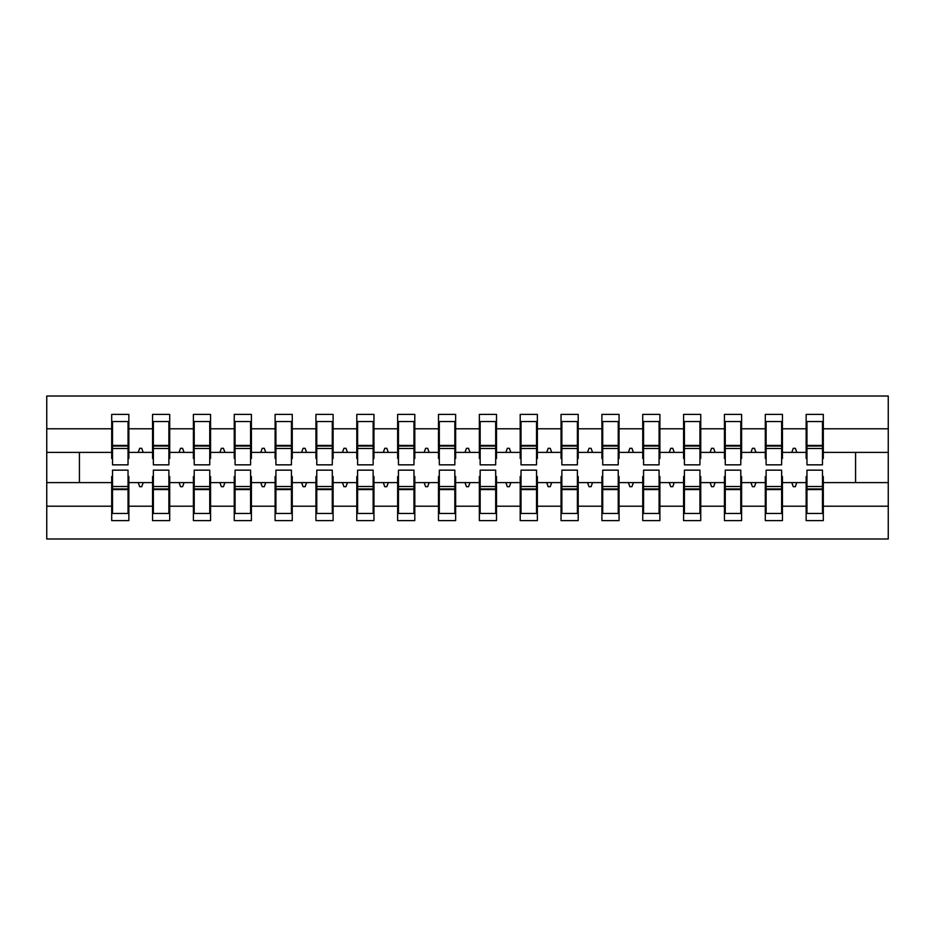 <?xml version="1.0" encoding="UTF-8"?>
<svg xmlns="http://www.w3.org/2000/svg" width="935" height="935" viewBox="0 0 935 935"><rect width="100%" height="100%" fill="white"/><g stroke="black" fill="none" stroke-linecap="round" stroke-linejoin="round"><path stroke-width="1.4" d="M112.516 476.488L111.697 476.488L111.697 506.209L46.75 506.209L46.75 538.992L888.25 538.992L888.25 506.209L823.303 506.209L823.303 520.608L806.145 520.608L806.145 482.612L791.793 482.612L793.277 486.703L795.323 486.703L796.807 482.612M806.963 476.488L806.145 476.488L806.145 482.612M888.25 506.209L888.25 452.388L823.303 452.388L823.303 414.392L806.145 414.392L806.145 428.791L782.455 428.791L782.455 458.512L781.637 458.512M806.963 458.512L806.145 458.512L806.145 428.791M766.116 476.488L765.297 476.488L765.297 482.612L750.934 482.612L752.43 486.703L754.463 486.703L755.959 482.612M806.145 506.209L782.455 506.209L782.455 520.608L765.297 520.608L765.297 482.612M782.455 428.791L782.455 414.392L765.297 414.392L765.297 428.791L741.595 428.791L741.595 458.512L740.789 458.512M766.116 458.512L765.297 458.512L765.297 428.791M725.256 476.488L724.438 476.488L724.438 482.612L710.086 482.612L711.57 486.703L713.615 486.703L715.1 482.612M765.297 506.209L741.595 506.209L741.595 520.608L724.438 520.608L724.438 482.612M741.595 428.791L741.595 414.392L724.438 414.392L724.438 428.791L700.747 428.791L700.747 458.512L699.929 458.512M725.256 458.512L724.438 458.512L724.438 428.791M684.408 476.488L683.59 476.488L683.59 482.612L669.238 482.612L670.722 486.703L672.768 486.703L674.252 482.612M724.438 506.209L700.747 506.209L700.747 520.608L683.59 520.608L683.59 482.612M700.747 428.791L700.747 414.392L683.59 414.392L683.59 428.791L659.9 428.791L659.9 458.512L659.081 458.512M684.408 458.512L683.59 458.512L683.59 428.791M643.56 476.488L642.742 476.488L642.742 482.612L628.39 482.612L629.874 486.703L631.92 486.703L633.404 482.612M683.59 506.209L659.9 506.209L659.9 520.608L642.742 520.608L642.742 482.612M659.9 428.791L659.9 414.392L642.742 414.392L642.742 428.791L619.052 428.791L619.052 458.512L618.234 458.512M643.56 458.512L642.742 458.512L642.742 428.791M602.713 476.488L601.895 476.488L601.895 482.612L587.542 482.612L589.027 486.703L591.072 486.703L592.556 482.612M642.742 506.209L619.052 506.209L619.052 520.608L601.895 520.608L601.895 482.612M619.052 428.791L619.052 414.392L601.895 414.392L601.895 428.791L578.204 428.791L578.204 458.512L577.386 458.512M602.713 458.512L601.895 458.512L601.895 428.791M561.865 476.488L561.047 476.488L561.047 482.612L546.694 482.612L548.179 486.703L550.224 486.703L551.708 482.612M601.895 506.209L578.204 506.209L578.204 520.608L561.047 520.608L561.047 482.612M578.204 428.791L578.204 414.392L561.047 414.392L561.047 428.791L537.356 428.791L537.356 458.512L536.538 458.512M561.865 458.512L561.047 458.512L561.047 428.791M521.017 476.488L520.199 476.488L520.199 482.612L505.847 482.612L507.331 486.703L509.376 486.703L510.861 482.612M561.047 506.209L537.356 506.209L537.356 520.608L520.199 520.608L520.199 482.612M537.356 428.791L537.356 414.392L520.199 414.392L520.199 428.791L496.508 428.791L496.508 458.512L495.69 458.512M521.017 458.512L520.199 458.512L520.199 428.791M480.158 476.488L479.351 476.488L479.351 482.612L464.987 482.612L466.483 486.703L468.517 486.703L470.013 482.612M520.199 506.209L496.508 506.209L496.508 520.608L479.351 520.608L479.351 482.612M496.508 428.791L496.508 414.392L479.351 414.392L479.351 428.791L455.649 428.791L455.649 458.512L454.842 458.512M480.158 458.512L479.351 458.512L479.351 428.791M439.31 476.488L438.492 476.488L438.492 482.612L424.139 482.612L425.624 486.703L427.669 486.703L429.153 482.612M479.351 506.209L455.649 506.209L455.649 520.608L438.492 520.608L438.492 482.612M455.649 428.791L455.649 414.392L438.492 414.392L438.492 428.791L414.801 428.791L414.801 458.512L413.983 458.512M439.31 458.512L438.492 458.512L438.492 428.791M398.462 476.488L397.644 476.488L397.644 482.612L383.292 482.612L384.776 486.703L386.821 486.703L388.305 482.612M438.492 506.209L414.801 506.209L414.801 520.608L397.644 520.608L397.644 482.612M414.801 428.791L414.801 414.392L397.644 414.392L397.644 428.791L373.953 428.791L373.953 458.512L373.135 458.512M398.462 458.512L397.644 458.512L397.644 428.791M357.614 476.488L356.796 476.488L356.796 482.612L342.444 482.612L343.928 486.703L345.973 486.703L347.458 482.612M397.644 506.209L373.953 506.209L373.953 520.608L356.796 520.608L356.796 482.612M373.953 428.791L373.953 414.392L356.796 414.392L356.796 428.791L333.105 428.791L333.105 458.512L332.287 458.512M357.614 458.512L356.796 458.512L356.796 428.791M316.766 476.488L315.948 476.488L315.948 482.612L301.596 482.612L303.08 486.703L305.126 486.703L306.61 482.612M356.796 506.209L333.105 506.209L333.105 520.608L315.948 520.608L315.948 482.612M333.105 428.791L333.105 414.392L315.948 414.392L315.948 428.791L292.258 428.791L292.258 458.512L291.44 458.512M316.766 458.512L315.948 458.512L315.948 428.791M275.918 476.488L275.1 476.488L275.1 482.612L260.748 482.612L262.232 486.703L264.278 486.703L265.762 482.612M315.948 506.209L292.258 506.209L292.258 520.608L275.1 520.608L275.1 482.612M292.258 428.791L292.258 414.392L275.1 414.392L275.1 428.791L251.41 428.791L251.41 458.512L250.592 458.512M275.918 458.512L275.1 458.512L275.1 428.791M235.071 476.488L234.253 476.488L234.253 482.612L219.9 482.612L221.385 486.703L223.43 486.703L224.914 482.612M275.1 506.209L251.41 506.209L251.41 520.608L234.253 520.608L234.253 482.612M251.41 428.791L251.41 414.392L234.253 414.392L234.253 428.791L210.562 428.791L210.562 458.512L209.744 458.512M235.071 458.512L234.253 458.512L234.253 428.791M194.211 476.488L193.405 476.488L193.405 482.612L179.041 482.612L180.537 486.703L182.57 486.703L184.066 482.612M234.253 506.209L210.562 506.209L210.562 520.608L193.405 520.608L193.405 482.612M210.562 428.791L210.562 414.392L193.405 414.392L193.405 428.791L169.702 428.791L169.702 458.512L168.884 458.512M194.211 458.512L193.405 458.512L193.405 428.791M153.363 476.488L152.545 476.488L152.545 482.612L138.193 482.612L139.677 486.703L141.723 486.703L143.207 482.612M193.405 506.209L169.702 506.209L169.702 520.608L152.545 520.608L152.545 482.612M169.702 428.791L169.702 414.392L152.545 414.392L152.545 428.791L128.855 428.791L128.855 414.392L111.697 414.392L111.697 428.791L46.75 428.791L46.75 396.008L888.25 396.008L888.25 428.791L823.303 428.791M153.363 458.512L152.545 458.512L152.545 428.791M111.697 506.209L111.697 520.608L128.855 520.608L128.855 482.612L138.193 482.612M112.516 458.512L111.697 458.512L111.697 428.791M822.484 476.488L823.303 476.488L823.303 506.209M823.303 452.388L823.303 458.512L822.484 458.512M781.637 476.488L782.455 476.488L782.455 506.209M740.789 476.488L741.595 476.488L741.595 506.209M699.929 476.488L700.747 476.488L700.747 506.209M659.081 476.488L659.9 476.488L659.9 506.209M618.234 476.488L619.052 476.488L619.052 506.209M577.386 476.488L578.204 476.488L578.204 506.209M536.538 476.488L537.356 476.488L537.356 506.209M495.69 476.488L496.508 476.488L496.508 506.209M454.842 476.488L455.649 476.488L455.649 506.209M413.983 476.488L414.801 476.488L414.801 506.209M373.135 476.488L373.953 476.488L373.953 506.209M332.287 476.488L333.105 476.488L333.105 506.209M291.44 476.488L292.258 476.488L292.258 506.209M250.592 476.488L251.41 476.488L251.41 506.209M209.744 476.488L210.562 476.488L210.562 506.209M168.884 476.488L169.702 476.488L169.702 506.209M152.545 506.209L128.855 506.209M791.793 482.612L782.455 482.612M806.145 452.388L796.807 452.388L795.323 448.297L793.277 448.297L791.793 452.388L782.455 452.388M791.793 452.388L796.807 452.388M750.934 482.612L741.595 482.612M765.297 452.388L755.959 452.388L754.463 448.297L752.43 448.297L750.934 452.388L741.595 452.388M750.934 452.388L755.959 452.388M710.086 482.612L700.747 482.612M724.438 452.388L715.1 452.388L713.615 448.297L711.57 448.297L710.086 452.388L700.747 452.388M710.086 452.388L715.1 452.388M669.238 482.612L659.9 482.612M683.59 452.388L674.252 452.388L672.768 448.297L670.722 448.297L669.238 452.388L659.9 452.388M669.238 452.388L674.252 452.388M628.39 482.612L619.052 482.612M642.742 452.388L633.404 452.388L631.92 448.297L629.874 448.297L628.39 452.388L619.052 452.388M628.39 452.388L633.404 452.388M587.542 482.612L578.204 482.612M601.895 452.388L592.556 452.388L591.072 448.297L589.027 448.297L587.542 452.388L578.204 452.388M587.542 452.388L592.556 452.388M546.694 482.612L537.356 482.612M561.047 452.388L551.708 452.388L550.224 448.297L548.179 448.297L546.694 452.388L537.356 452.388M546.694 452.388L551.708 452.388M505.847 482.612L496.508 482.612M520.199 452.388L510.861 452.388L509.376 448.297L507.331 448.297L505.847 452.388L496.508 452.388M505.847 452.388L510.861 452.388M464.987 482.612L455.649 482.612M479.351 452.388L470.013 452.388L468.517 448.297L466.483 448.297L464.987 452.388L455.649 452.388M464.987 452.388L470.013 452.388M424.139 482.612L414.801 482.612M438.492 452.388L429.153 452.388L427.669 448.297L425.624 448.297L424.139 452.388L414.801 452.388M424.139 452.388L429.153 452.388M383.292 482.612L373.953 482.612M397.644 452.388L388.305 452.388L386.821 448.297L384.776 448.297L383.292 452.388L373.953 452.388M383.292 452.388L388.305 452.388M342.444 482.612L333.105 482.612M356.796 452.388L347.458 452.388L345.973 448.297L343.928 448.297L342.444 452.388L333.105 452.388M342.444 452.388L347.458 452.388M301.596 482.612L292.258 482.612M315.948 452.388L306.61 452.388L305.126 448.297L303.08 448.297L301.596 452.388L292.258 452.388M301.596 452.388L306.61 452.388M260.748 482.612L251.41 482.612M275.1 452.388L265.762 452.388L264.278 448.297L262.232 448.297L260.748 452.388L251.41 452.388M260.748 452.388L265.762 452.388M219.9 482.612L210.562 482.612M234.253 452.388L224.914 452.388L223.43 448.297L221.385 448.297L219.9 452.388L210.562 452.388M219.9 452.388L224.914 452.388M179.041 482.612L169.702 482.612M193.405 452.388L184.066 452.388L182.57 448.297L180.537 448.297L179.041 452.388L169.702 452.388M179.041 452.388L184.066 452.388M152.545 452.388L143.207 452.388L141.723 448.297L139.677 448.297L138.193 452.388L128.855 452.388L128.855 428.791M138.193 452.388L143.207 452.388M128.037 476.488L128.855 476.488L128.855 482.612M128.855 452.388L128.855 458.512L128.037 458.512M111.697 482.612L46.75 482.612L46.75 428.791M46.75 506.209L46.75 482.612M111.697 452.388L46.75 452.388M888.25 452.388L888.25 428.791M79.428 482.612L79.428 452.388M855.572 452.388L855.572 482.612L823.303 482.612M888.25 482.612L855.572 482.612M111.697 421.545L112.516 421.545L111.697 421.545M112.516 448.508L112.516 421.545L128.855 421.545L128.037 421.545L128.037 464.847L112.516 464.847L112.516 448.508L128.037 448.508M128.037 486.492L128.037 513.455L111.697 513.455L112.516 513.455L112.516 470.153L128.037 470.153L128.037 486.492L112.516 486.492M152.545 421.545L153.363 421.545L152.545 421.545M153.363 448.508L153.363 421.545L169.702 421.545L168.884 421.545L168.884 464.847L153.363 464.847L153.363 448.508L168.884 448.508M168.884 486.492L168.884 513.455L152.545 513.455L153.363 513.455L153.363 470.153L168.884 470.153L168.884 486.492L153.363 486.492M193.405 421.545L194.211 421.545L193.405 421.545M194.211 448.508L194.211 421.545L210.562 421.545L209.744 421.545L209.744 464.847L194.211 464.847L194.211 448.508L209.744 448.508M209.744 486.492L209.744 513.455L193.405 513.455L194.211 513.455L194.211 470.153L209.744 470.153L209.744 486.492L194.211 486.492M234.253 421.545L235.071 421.545L234.253 421.545M235.071 448.508L235.071 421.545L251.41 421.545L250.592 421.545L250.592 464.847L235.071 464.847L235.071 448.508L250.592 448.508M250.592 486.492L250.592 513.455L234.253 513.455L235.071 513.455L235.071 470.153L250.592 470.153L250.592 486.492L235.071 486.492M275.1 421.545L275.918 421.545L275.1 421.545M275.918 448.508L275.918 421.545L292.258 421.545L291.44 421.545L291.44 464.847L275.918 464.847L275.918 448.508L291.44 448.508M291.44 486.492L291.44 513.455L275.1 513.455L275.918 513.455L275.918 470.153L291.44 470.153L291.44 486.492L275.918 486.492M315.948 421.545L316.766 421.545L315.948 421.545M316.766 448.508L316.766 421.545L333.105 421.545L332.287 421.545L332.287 464.847L316.766 464.847L316.766 448.508L332.287 448.508M332.287 486.492L332.287 513.455L315.948 513.455L316.766 513.455L316.766 470.153L332.287 470.153L332.287 486.492L316.766 486.492M356.796 421.545L357.614 421.545L356.796 421.545M357.614 448.508L357.614 421.545L373.953 421.545L373.135 421.545L373.135 464.847L357.614 464.847L357.614 448.508L373.135 448.508M373.135 486.492L373.135 513.455L356.796 513.455L357.614 513.455L357.614 470.153L373.135 470.153L373.135 486.492L357.614 486.492M397.644 421.545L398.462 421.545L397.644 421.545M398.462 448.508L398.462 421.545L414.801 421.545L413.983 421.545L413.983 464.847L398.462 464.847L398.462 448.508L413.983 448.508M413.983 486.492L413.983 513.455L397.644 513.455L398.462 513.455L398.462 470.153L413.983 470.153L413.983 486.492L398.462 486.492M438.492 421.545L439.31 421.545L438.492 421.545M439.31 448.508L439.31 421.545L455.649 421.545L454.842 421.545L454.842 464.847L439.31 464.847L439.31 448.508L454.842 448.508M454.842 486.492L454.842 513.455L438.492 513.455L439.31 513.455L439.31 470.153L454.842 470.153L454.842 486.492L439.31 486.492M479.351 421.545L480.158 421.545L479.351 421.545M480.158 448.508L480.158 421.545L496.508 421.545L495.69 421.545L495.69 464.847L480.158 464.847L480.158 448.508L495.69 448.508M495.69 486.492L495.69 513.455L479.351 513.455L480.158 513.455L480.158 470.153L495.69 470.153L495.69 486.492L480.158 486.492M520.199 421.545L521.017 421.545L520.199 421.545M521.017 448.508L521.017 421.545L537.356 421.545L536.538 421.545L536.538 464.847L521.017 464.847L521.017 448.508L536.538 448.508M536.538 486.492L536.538 513.455L520.199 513.455L521.017 513.455L521.017 470.153L536.538 470.153L536.538 486.492L521.017 486.492M561.047 421.545L561.865 421.545L561.047 421.545M561.865 448.508L561.865 421.545L578.204 421.545L577.386 421.545L577.386 464.847L561.865 464.847L561.865 448.508L577.386 448.508M577.386 486.492L577.386 513.455L561.047 513.455L561.865 513.455L561.865 470.153L577.386 470.153L577.386 486.492L561.865 486.492M601.895 421.545L602.713 421.545L601.895 421.545M602.713 448.508L602.713 421.545L619.052 421.545L618.234 421.545L618.234 464.847L602.713 464.847L602.713 448.508L618.234 448.508M618.234 486.492L618.234 513.455L601.895 513.455L602.713 513.455L602.713 470.153L618.234 470.153L618.234 486.492L602.713 486.492M642.742 421.545L643.56 421.545L642.742 421.545M643.56 448.508L643.56 421.545L659.9 421.545L659.081 421.545L659.081 464.847L643.56 464.847L643.56 448.508L659.081 448.508M659.081 486.492L659.081 513.455L642.742 513.455L643.56 513.455L643.56 470.153L659.081 470.153L659.081 486.492L643.56 486.492M683.59 421.545L684.408 421.545L683.59 421.545M684.408 448.508L684.408 421.545L700.747 421.545L699.929 421.545L699.929 464.847L684.408 464.847L684.408 448.508L699.929 448.508M699.929 486.492L699.929 513.455L683.59 513.455L684.408 513.455L684.408 470.153L699.929 470.153L699.929 486.492L684.408 486.492M724.438 421.545L725.256 421.545L724.438 421.545M725.256 448.508L725.256 421.545L741.595 421.545L740.789 421.545L740.789 464.847L725.256 464.847L725.256 448.508L740.789 448.508M740.789 486.492L740.789 513.455L724.438 513.455L725.256 513.455L725.256 470.153L740.789 470.153L740.789 486.492L725.256 486.492M765.297 421.545L766.116 421.545L765.297 421.545M766.116 448.508L766.116 421.545L782.455 421.545L781.637 421.545L781.637 464.847L766.116 464.847L766.116 448.508L781.637 448.508M781.637 486.492L781.637 513.455L765.297 513.455L766.116 513.455L766.116 470.153L781.637 470.153L781.637 486.492L766.116 486.492M806.145 421.545L806.963 421.545L806.145 421.545M806.963 448.508L806.963 421.545L823.303 421.545L822.484 421.545L822.484 464.847L806.963 464.847L806.963 448.508L822.484 448.508M822.484 486.492L822.484 513.455L806.145 513.455L806.963 513.455L806.963 470.153L822.484 470.153L822.484 486.492L806.963 486.492M112.516 503.24L111.697 503.24M128.855 503.24L128.037 503.24M128.037 488.947L112.516 488.947M128.037 431.76L128.855 431.76M111.697 431.76L112.516 431.76M112.516 446.053L128.037 446.053M168.884 431.76L169.702 431.76M152.545 431.76L153.363 431.76M153.363 446.053L168.884 446.053M209.744 431.76L210.562 431.76M193.405 431.76L194.211 431.76M194.211 446.053L209.744 446.053M250.592 431.76L251.41 431.76M234.253 431.76L235.071 431.76M235.071 446.053L250.592 446.053M291.44 431.76L292.258 431.76M275.1 431.76L275.918 431.76M275.918 446.053L291.44 446.053M153.363 503.24L152.545 503.24M169.702 503.24L168.884 503.24M168.884 488.947L153.363 488.947M194.211 503.24L193.405 503.24M210.562 503.24L209.744 503.24M209.744 488.947L194.211 488.947M235.071 503.24L234.253 503.24M251.41 503.24L250.592 503.24M250.592 488.947L235.071 488.947M275.918 503.24L275.1 503.24M292.258 503.24L291.44 503.24M291.44 488.947L275.918 488.947M332.287 431.76L333.105 431.76M315.948 431.76L316.766 431.76M316.766 446.053L332.287 446.053M316.766 503.24L315.948 503.24M333.105 503.24L332.287 503.24M332.287 488.947L316.766 488.947M373.135 431.76L373.953 431.76M356.796 431.76L357.614 431.76M357.614 446.053L373.135 446.053M357.614 503.24L356.796 503.24M373.953 503.24L373.135 503.24M373.135 488.947L357.614 488.947M413.983 431.76L414.801 431.76M397.644 431.76L398.462 431.76M398.462 446.053L413.983 446.053M398.462 503.24L397.644 503.24M414.801 503.24L413.983 503.24M413.983 488.947L398.462 488.947M454.842 431.76L455.649 431.76M438.492 431.76L439.31 431.76M439.31 446.053L454.842 446.053M439.31 503.24L438.492 503.24M455.649 503.24L454.842 503.24M454.842 488.947L439.31 488.947M495.69 431.76L496.508 431.76M479.351 431.76L480.158 431.76M480.158 446.053L495.69 446.053M480.158 503.24L479.351 503.24M496.508 503.24L495.69 503.24M495.69 488.947L480.158 488.947M536.538 431.76L537.356 431.76M520.199 431.76L521.017 431.76M521.017 446.053L536.538 446.053M521.017 503.24L520.199 503.24M537.356 503.24L536.538 503.24M536.538 488.947L521.017 488.947M577.386 431.76L578.204 431.76M561.047 431.76L561.865 431.76M561.865 446.053L577.386 446.053M561.865 503.24L561.047 503.24M578.204 503.24L577.386 503.24M577.386 488.947L561.865 488.947M618.234 431.76L619.052 431.76M601.895 431.76L602.713 431.76M602.713 446.053L618.234 446.053M602.713 503.24L601.895 503.24M619.052 503.24L618.234 503.24M618.234 488.947L602.713 488.947M659.081 431.76L659.9 431.76M642.742 431.76L643.56 431.76M643.56 446.053L659.081 446.053M643.56 503.24L642.742 503.24M659.9 503.24L659.081 503.24M659.081 488.947L643.56 488.947M699.929 431.76L700.747 431.76M683.59 431.76L684.408 431.76M684.408 446.053L699.929 446.053M684.408 503.24L683.59 503.24M700.747 503.24L699.929 503.24M699.929 488.947L684.408 488.947M740.789 431.76L741.595 431.76M724.438 431.76L725.256 431.76M725.256 446.053L740.789 446.053M725.256 503.24L724.438 503.24M741.595 503.24L740.789 503.24M740.789 488.947L725.256 488.947M781.637 431.76L782.455 431.76M765.297 431.76L766.116 431.76M766.116 446.053L781.637 446.053M766.116 503.24L765.297 503.24M782.455 503.24L781.637 503.24M781.637 488.947L766.116 488.947M822.484 431.76L823.303 431.76M806.145 431.76L806.963 431.76M806.963 446.053L822.484 446.053M806.963 503.24L806.145 503.24M823.303 503.24L822.484 503.24M822.484 488.947L806.963 488.947M128.037 489.566L112.516 489.566M112.516 445.434L128.037 445.434M153.363 445.434L168.884 445.434M194.211 445.434L209.744 445.434M235.071 445.434L250.592 445.434M275.918 445.434L291.44 445.434M168.884 489.566L153.363 489.566M209.744 489.566L194.211 489.566M250.592 489.566L235.071 489.566M291.44 489.566L275.918 489.566M316.766 445.434L332.287 445.434M332.287 489.566L316.766 489.566M357.614 445.434L373.135 445.434M373.135 489.566L357.614 489.566M398.462 445.434L413.983 445.434M413.983 489.566L398.462 489.566M439.31 445.434L454.842 445.434M454.842 489.566L439.31 489.566M480.158 445.434L495.69 445.434M495.69 489.566L480.158 489.566M521.017 445.434L536.538 445.434M536.538 489.566L521.017 489.566M561.865 445.434L577.386 445.434M577.386 489.566L561.865 489.566M602.713 445.434L618.234 445.434M618.234 489.566L602.713 489.566M643.56 445.434L659.081 445.434M659.081 489.566L643.56 489.566M684.408 445.434L699.929 445.434M699.929 489.566L684.408 489.566M725.256 445.434L740.789 445.434M740.789 489.566L725.256 489.566M766.116 445.434L781.637 445.434M781.637 489.566L766.116 489.566M806.963 445.434L822.484 445.434M822.484 489.566L806.963 489.566"/></g></svg>
